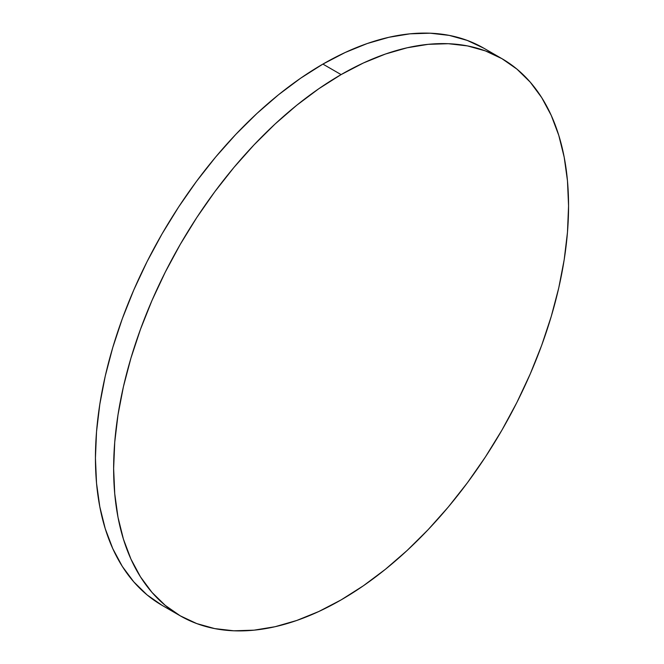 <?xml version="1.0" encoding="UTF-8"?>
<svg xmlns="http://www.w3.org/2000/svg" width="664" height="664" viewBox="0 0 664 664"><rect width="100%" height="100%" fill="white"/><g stroke="black" fill="none" stroke-linecap="round" stroke-linejoin="round"><path stroke-width="1" d="M483.741 48.165L467.207 40.404L449.271 35.399L430.131 33.2L409.945 33.831L388.93 37.284L367.275 43.517L345.197 52.489L322.903 64.093A321.683 185.721 120 0 0 112.755 347.562A321.683 185.721 120 0 0 162.058 605.336L180.259 615.843A321.683 185.721 -60 0 1 130.949 358.07A321.683 185.721 -60 0 1 341.097 74.6L322.903 64.093L300.609 78.227L278.523 94.761L256.868 113.527L235.853 134.344L215.675 157.011L196.527 181.322L178.599 207.027L162.058 233.886L147.068 261.633L133.771 290.019L122.292 318.753L112.755 347.562L105.227 376.173L99.807 404.31L96.529 431.691L95.433 458.069L96.529 483.184L99.807 506.79L105.227 528.66L112.755 548.589L122.292 566.384L133.771 581.863L147.068 594.886L162.058 605.336M501.942 58.664L485.401 50.904L467.473 45.907L448.324 43.708L428.147 44.339L407.132 47.783L385.477 54.025L363.391 62.989L341.097 74.6L318.803 88.735L296.725 105.269L275.07 124.027L254.055 144.852L233.869 167.519L214.729 191.821L196.793 217.526L180.259 244.385L165.27 272.14L151.965 300.526L140.494 329.261L130.949 358.07L123.429 386.68L118.001 414.817L114.731 442.199L113.635 468.576L114.731 493.692L118.001 517.298L123.429 539.168L130.949 559.096L140.494 576.883L151.965 592.371L165.27 605.394L180.259 615.835L196.793 623.596L214.729 628.601L233.869 630.8L254.055 630.169L275.07 626.716L296.725 620.483L318.803 611.511L341.097 599.907L363.391 585.772L385.477 569.239L407.132 550.473L428.147 529.656L448.324 506.989L467.473 482.678L485.401 456.973L501.942 430.114L516.932 402.367L530.229 373.981L541.708 345.247L551.244 316.438L558.773 287.827L564.192 259.69L567.471 232.309L568.567 205.931L567.471 180.815L564.192 157.21L558.773 135.34L551.244 115.412L541.708 97.616L530.229 82.137L516.932 69.114L501.942 58.664L483.741 48.157A321.683 185.721 120 0 0 322.903 64.093L341.097 74.6A321.683 185.721 -60 0 1 501.942 58.664A321.683 185.721 -60 0 1 551.244 316.438A321.683 185.721 -60 0 1 341.097 599.907A321.683 185.721 -60 0 1 180.259 615.843"/></g></svg>
